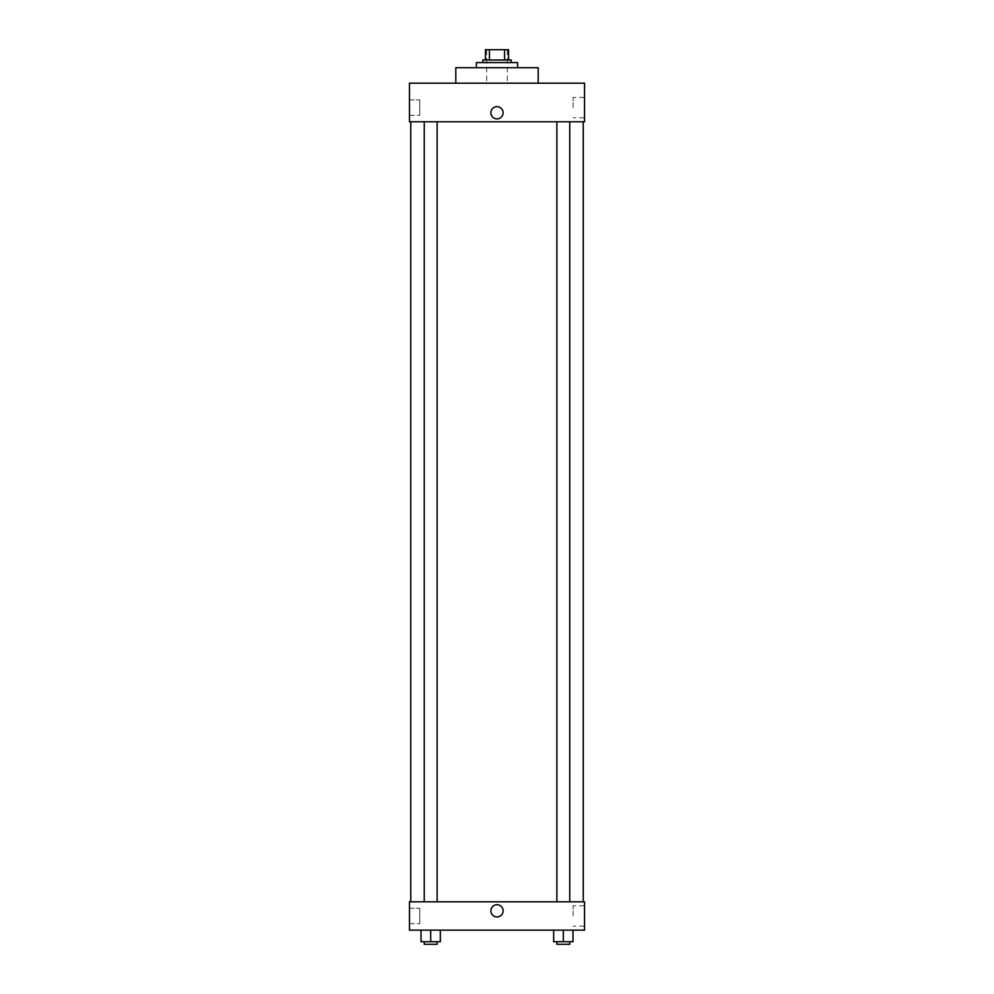 <?xml version="1.0" encoding="UTF-8"?>
<svg xmlns="http://www.w3.org/2000/svg" width="994" height="994" viewBox="0 0 994 994"><rect width="100%" height="100%" fill="white"/><g stroke="black" fill="none" stroke-linecap="round" stroke-linejoin="round"><path stroke-width="0.75" stroke-dasharray="4.97 3.73" d="M497 83.173L486.7 83.173L497 83.173M497 49.7L486.7 49.7L497 49.7M504.554 60L504.554 49.7L508.58 49.7L508.58 60L489.446 60L508.58 60M504.554 49.7L485.42 49.7M489.446 60L485.42 60L489.446 60L489.446 49.7M511.164 60L482.836 60M482.836 62.572L511.164 62.572L482.836 62.572M476.399 62.572L517.601 62.572M497 67.716L476.399 67.716L497 67.716M455.811 83.173L455.811 67.716L538.189 67.716L538.189 83.173L455.811 83.173L538.189 83.173M409.466 83.173L584.534 83.173L409.466 83.173L409.466 121.777L584.534 121.777L584.534 83.173M556.876 121.777L569.748 121.777L556.876 121.777L569.748 121.777L556.876 121.777L556.876 901.819L569.748 901.819L556.876 901.819M424.252 121.777L437.124 121.777L424.252 121.777L437.124 121.777L424.252 121.777L424.252 901.819L437.124 901.819L424.252 901.819M497 121.777L410.758 121.777L497 121.777M409.466 107.625L409.466 99.897L409.466 107.625M409.466 115.341L419.766 115.341L419.766 99.897L419.766 115.341L419.766 99.897L419.766 115.341L409.466 115.341M584.534 107.625L584.534 97.437L584.534 107.625M503.113 112.769A6.113 6.113 0 0 0 493.943 107.476A6.113 6.113 0 0 0 493.943 118.062A6.113 6.113 0 0 0 503.113 112.769A6.113 6.113 0 0 1 493.943 118.062A6.113 6.113 0 0 1 493.943 107.476A6.113 6.113 0 0 1 503.113 112.769M573.14 107.625L573.14 97.437L573.14 107.625M490.887 112.769A6.113 6.113 0 0 0 500.057 118.062A6.113 6.113 0 0 0 500.057 107.476A6.113 6.113 0 0 0 490.887 112.769M497 901.819L410.758 901.819L497 901.819M584.534 901.819L409.466 901.819L409.466 930.135L584.534 930.135L584.534 901.819M409.466 915.983L409.466 908.255L409.466 915.983M572.966 941.728L572.966 930.135L572.966 941.728L563.312 941.728L572.966 941.728L563.312 941.728L563.312 930.135L572.966 930.135L553.658 930.135L572.966 930.135L553.658 930.135L572.966 930.135L553.658 930.135L572.966 930.135L563.312 930.135L563.312 941.728L553.658 941.728L553.658 930.135L553.658 941.728L569.748 941.728L553.658 941.728L553.658 930.135M440.342 941.728L440.342 930.135L440.342 941.728L430.688 941.728L440.342 941.728L430.688 941.728L430.688 930.135L440.342 930.135L421.034 930.135L440.342 930.135L421.034 930.135L440.342 930.135L421.034 930.135L440.342 930.135L430.688 930.135L430.688 941.728L421.034 941.728L421.034 930.135L421.034 941.728L437.124 941.728L421.034 941.728L421.034 930.135M409.466 923.699L419.766 923.699L419.766 908.255L419.766 923.699L419.766 908.255L419.766 923.699L409.466 923.699M584.534 915.983L584.534 905.795L584.534 915.983M497 904.714A6.113 6.113 0 0 0 491.707 913.896A6.113 6.113 0 0 0 502.293 913.896A6.113 6.113 0 0 0 497 904.714A6.113 6.113 0 0 1 502.293 913.896A6.113 6.113 0 0 1 491.707 913.896A6.113 6.113 0 0 1 497 904.714M573.14 915.983L573.14 905.795L573.14 915.983M497 916.953A6.113 6.113 0 0 0 502.293 907.77A6.113 6.113 0 0 0 491.707 907.77A6.113 6.113 0 0 0 497 916.953M556.876 941.728L556.876 944.3L569.748 944.3L556.876 944.3L569.748 944.3L569.748 941.728L556.876 941.728L569.748 941.728M563.312 941.728L563.312 930.135M424.252 941.728L424.252 944.3L437.124 944.3L424.252 944.3L437.124 944.3L437.124 941.728L424.252 941.728L437.124 941.728M430.688 941.728L430.688 930.135M486.7 49.7L486.7 83.173M507.3 49.7L507.3 83.173M409.466 99.897L419.766 99.897L409.466 99.897M584.534 97.437L573.14 97.437M584.534 117.801L573.14 117.801M437.124 901.819L437.124 121.777M569.748 901.819L569.748 121.777M409.466 908.255L419.766 908.255L409.466 908.255M584.534 905.795L573.14 905.795M584.534 926.159L573.14 926.159"/><path stroke-width="1.49" d="M489.446 60L489.446 49.7L485.42 49.7L485.42 60L485.42 49.7M489.446 49.7L508.58 49.7L508.58 60M504.554 60L504.554 49.7M482.836 62.572L482.836 60L511.164 60L511.164 62.572M517.601 67.716L517.601 62.572L476.399 62.572L476.399 67.716M538.189 83.173L538.189 67.716L455.811 67.716L455.811 83.173M584.534 83.173L409.466 83.173L584.534 83.173L584.534 121.777L409.466 121.777L409.466 83.173M490.887 112.769A6.113 6.113 0 0 1 500.057 107.476A6.113 6.113 0 0 1 500.057 118.062A6.113 6.113 0 0 1 490.887 112.769M556.876 121.777L556.876 901.819M424.252 901.819L424.252 121.777M409.466 901.819L584.534 901.819L584.534 930.135L409.466 930.135L409.466 901.819M497 916.953A6.113 6.113 0 0 1 491.707 907.77A6.113 6.113 0 0 1 502.293 907.77A6.113 6.113 0 0 1 497 916.953M553.658 930.135L553.658 941.728L572.966 941.728L572.966 930.135L572.966 941.728M563.312 941.728L563.312 930.135M569.748 941.728L569.748 944.3L556.876 944.3L556.876 941.728M421.034 930.135L421.034 941.728L440.342 941.728L440.342 930.135L440.342 941.728M430.688 941.728L430.688 930.135M437.124 941.728L437.124 944.3L424.252 944.3L424.252 941.728M583.242 901.819L583.242 121.777M410.758 901.819L410.758 121.777M569.748 121.777L569.748 901.819M437.124 901.819L437.124 121.777"/></g></svg>
